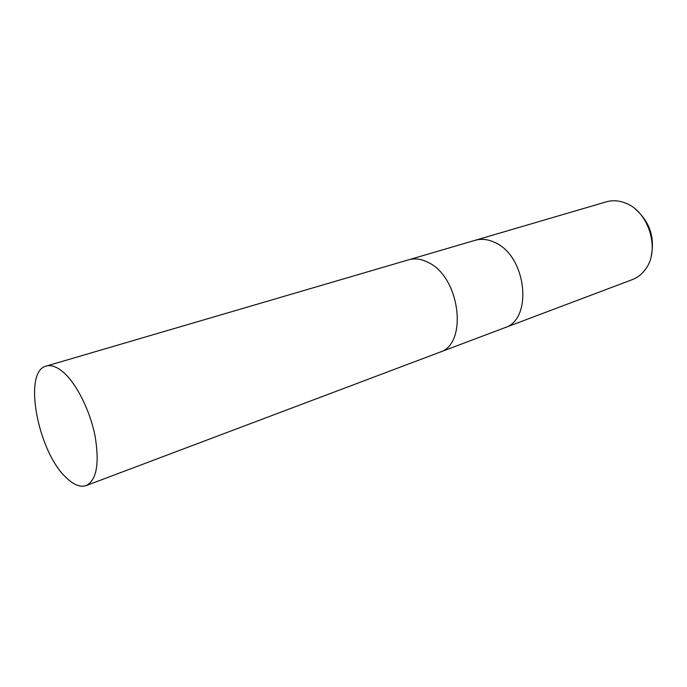 <?xml version="1.0" encoding="UTF-8"?>
<svg xmlns="http://www.w3.org/2000/svg" width="687" height="687" viewBox="0 0 687 687"><rect width="100%" height="100%" fill="white"/><g stroke="black" fill="none" stroke-linecap="round" stroke-linejoin="round"><path stroke-width="1.03" d="M504.37 327.879L504.481 327.836C533.284 319.73 526.749 256.079 494.923 242.545C488.053 239.248 481.475 238.501 475.181 240.295L475.069 240.321M439.534 352.328L439.646 352.285C468.156 344.488 460.342 277.368 428.362 262.528C421.457 258.93 414.896 258.02 408.688 259.789L408.576 259.823M625.866 203.232L623.805 202.442C617.793 200.415 611.971 200.209 606.355 201.823L475.181 240.295C481.475 238.501 488.053 239.248 494.923 242.545C526.749 256.079 533.284 319.73 504.481 327.836L632.384 279.6C637.845 277.505 642.362 273.847 645.943 268.608C660.207 249.261 648.717 211.776 625.866 203.232M651.224 256.071C654.994 237.462 649.773 221.867 635.561 209.269M504.481 327.836L439.646 352.285C468.156 344.488 460.342 277.368 428.362 262.528C421.457 258.93 414.896 258.02 408.688 259.789L475.181 240.295M63.23 372.139C56.832 366.712 51.173 364.685 46.235 366.077C22.542 371.263 37.819 451.874 66.33 477.766C73.724 484.928 80.362 487.53 86.227 485.572C96.678 480.033 99.624 463.502 95.064 435.996C90.014 410.44 76.48 383.535 63.23 372.139M408.688 259.789L46.235 366.077M439.646 352.285L86.227 485.572"/></g></svg>

